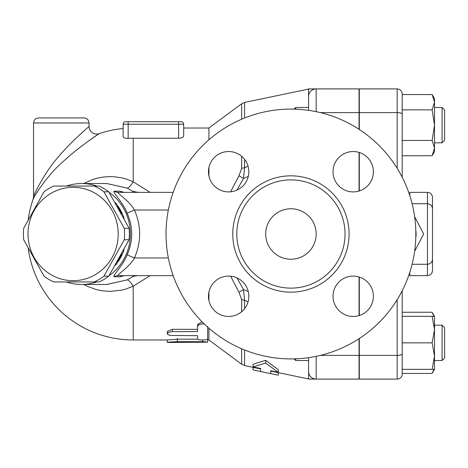 <?xml version="1.0" encoding="UTF-8"?>
<svg xmlns="http://www.w3.org/2000/svg" width="468" height="468" viewBox="0 0 468 468"><rect width="100%" height="100%" fill="white"/><g stroke="black" fill="none" stroke-linecap="round" stroke-linejoin="round"><path stroke-width="0.7" d="M359.055 129.308L359.055 88.902L310.155 88.902A7.57 7.377 90 0 0 308.587 89.078L308.587 110.349L308.587 107.494L295.717 107.494L295.717 109.184M359.055 191.043L359.055 152.41M310.155 379.098L309.383 379.098L310.155 379.098A7.57 7.377 90 0 1 308.587 378.922L307.815 378.934L308.587 378.922L308.587 371.528A7.57 7.57 0 0 0 316.157 379.098L310.155 379.098L316.157 379.098A7.57 7.57 0 0 1 308.587 371.528L308.587 357.651L308.587 371.528A7.57 7.57 0 0 0 316.157 379.098L359.055 379.098L359.055 338.692M359.055 315.59L359.055 276.957M359.307 338.528L359.307 379.098L397.162 379.098A5.049 5.049 0 0 0 402.205 374.049L402.205 290.733L402.205 312.25L432.139 312.25L433.965 316.345M359.307 277.033L359.307 315.514M432.139 94.565L434.509 98.66L434.509 125.155L432.139 109.857L434.509 102.211L432.139 94.565L402.205 94.565L402.205 140.453L432.139 140.453L434.509 125.155L434.509 151.655L432.139 155.75L402.205 155.75L402.205 177.267L402.205 93.951A5.049 5.049 0 0 0 397.162 88.902L359.307 88.902L359.307 129.472M359.307 152.486L359.307 190.967M432.139 369.34L402.205 369.34L402.205 342.845L432.139 342.845L434.509 329.595L434.509 369.34L432.139 369.34L434.509 356.089L432.139 342.845M402.205 373.435L432.139 373.435L433.965 369.34M434.509 329.595L432.139 316.345L434.509 316.345L434.509 329.595M402.205 316.345L432.139 316.345M402.205 109.857L432.139 109.857M432.139 155.75L434.509 148.104L432.139 140.453M442.079 325.178L442.079 360.506L434.509 360.506L442.079 360.506L444.6 357.985L444.6 327.705L442.079 325.178L434.509 325.178M442.079 107.494L442.079 142.822L434.509 142.822L442.079 142.822L444.6 140.295L444.6 110.015L442.079 107.494L434.509 107.494M414.636 251.252L423.657 234L414.636 216.748M412.109 264.28L427.442 264.28C430.507 263.981 432.186 262.302 432.49 259.231L432.49 208.769C432.186 205.698 430.507 204.019 427.442 203.72L427.442 275.634C430.507 275.336 432.186 273.657 432.49 270.592L432.49 197.408C432.186 194.343 430.507 192.664 427.442 192.366L427.442 203.72L412.109 203.72M415.777 237.726A22.71 22.71 0 0 0 415.777 230.274L415.795 230.367M416.04 232.602L416.081 234.351M278.308 372.692L278.308 375.201L270.738 373.669L270.738 370.703L270.738 371.089L309.383 379.098M241.658 348.783L241.658 364.233L244.594 365.561L260.647 368.954L260.647 368.521L260.647 371.534L253.077 369.86L253.077 367.351M253.077 366.883L253.077 364.244L265.689 360.313L278.308 369.708L278.308 372.341L265.689 363.086L253.077 366.883L260.647 368.521M308.587 96.472A7.57 7.57 0 0 1 316.157 88.902A7.57 7.57 0 0 0 308.587 96.472L308.587 107.494M308.587 360.506L295.717 360.506L295.717 358.816M248.058 166.152L244.594 167.755L244.594 159.342M244.594 118L244.594 102.439L308.587 89.078M244.594 308.658L244.594 300.245L243.483 289.511L238.972 292.278L241.658 299.579A7.57 3.814 0 0 0 244.594 300.245L248.058 301.848M270.738 370.703L278.308 372.341M265.689 363.086L265.689 360.313M310.155 88.902L309.459 88.902M230.613 276.178L238.972 292.278M133.304 275.634L132.918 276.606L135.158 275.956A7.57 7.312 90 0 1 137.27 275.634M132.918 276.606L127.132 279.899L106.862 284.468L81.619 284.468A50.468 48.748 -90 0 0 96.841 281.947M106.833 183.532L127.132 188.101L132.918 191.394L133.304 192.366M66.397 281.947A50.468 48.748 -90 0 0 81.619 284.468M109.056 275.716A50.468 48.748 -90 0 0 109.056 192.284M96.841 186.053A50.468 48.748 -90 0 0 81.619 183.532A50.468 48.748 -90 0 0 66.397 186.053M123.318 275.675L124.055 275.634A7.57 7.312 -90 0 0 120.177 276.787L124.09 275.634M124.09 192.366L120.177 191.213L114.21 191.213C111.647 191.664 122.762 201.638 127.132 213.156C133.21 227.05 133.21 240.95 127.132 254.844C122.762 266.362 111.647 276.336 114.21 276.787L120.177 276.787M115.35 202.65A47.947 46.309 90 0 1 124.108 218.404M124.108 249.596A47.947 46.309 90 0 1 120.416 257.973A47.947 46.309 90 0 1 115.35 265.35M121.698 254.118A47.947 46.309 90 0 1 119.767 257.973A47.947 46.309 90 0 1 117.526 261.6M117.526 206.4A47.947 46.309 90 0 1 121.698 213.882M94.308 281.947L99.14 281.947A52.357 50.579 -90 0 0 108.751 276.196L129.08 239.745A52.357 50.579 -90 0 0 129.08 228.255L108.751 191.804A52.357 50.579 -90 0 0 99.14 186.053L94.308 186.053A52.357 50.579 90 0 1 103.919 191.804L124.248 228.255A52.357 50.579 90 0 1 124.248 239.745L103.919 276.196A52.357 50.579 90 0 1 94.308 281.947L53.645 281.947A52.357 50.579 90 0 1 44.033 276.196L23.704 239.745A52.357 50.579 90 0 1 23.4 234A52.357 50.579 90 0 1 23.704 228.255L44.033 191.804A52.357 50.579 90 0 1 53.645 186.053L94.308 186.053M129.08 228.255L124.248 228.255M129.08 239.745L124.248 239.745M28.033 234A46.683 45.092 -90 0 0 95.677 274.429A46.683 45.092 -90 0 0 95.677 193.571A46.683 45.092 -90 0 0 28.033 234M108.751 191.804L103.919 191.804M108.751 276.196L103.919 276.196M81.619 183.532L106.862 183.532L127.132 188.101A15.14 3.563 115.3 0 0 133.21 181.789L125.781 178.916L121.949 177.904L114.631 176.781L110.173 176.594L103.732 176.98L97.098 178.209L92.038 179.741L83.725 183.532M83.725 284.468L87.124 286.223L96.461 289.628L102.264 290.821L110.173 291.406L121.949 290.096L125.781 289.084L133.21 286.211A15.14 3.563 64.7 0 0 127.132 279.899L106.739 284.468M128.168 121.709L125.64 121.709A2.521 2.521 0 0 0 123.119 124.231L128.168 124.231L128.168 121.709L181.157 121.709A2.521 2.521 0 0 1 183.678 124.231L183.678 136.007C183.468 137.288 181.783 138.031 178.636 138.241L133.21 138.241A95.759 95.759 0 0 0 128.168 138.376C125.026 138.376 123.341 137.762 123.119 136.533L123.119 124.231L123.119 136.533M33.866 197.753L33.117 199.169C34.375 195.495 48.286 174.19 63.215 161.519C77.91 147.625 98.865 133.772 99.064 133.672L88.271 141.172M83.626 144.594L75.927 150.573M181.157 121.709A2.521 2.521 0 0 1 183.678 124.231L183.678 128.016L208.915 128.016L208.915 139.786M150.129 192.366L133.21 181.789L133.21 138.241M208.915 292.038L208.915 300.509M208.915 328.214L208.915 339.984L241.658 364.233M208.915 167.491L208.915 175.962M28.267 248.806A105.984 105.984 0 0 0 133.21 339.984L133.21 286.211L150.129 275.634M197.56 336.369L197.56 335.661L170.095 335.474L167.45 334.257L167.281 331.42L172.323 329.32L197.56 329.32L197.56 324.482L202.053 321.773M207.652 327.103L207.652 336.369M206.961 339.452L207.652 339.674L207.652 342.19L203.428 341.681L177.372 341.675C171.241 341.856 167.877 342.12 167.281 342.459L207.652 342.19M167.281 342.459L167.281 339.938L177.372 339.171L197.759 339.171M207.652 340.131L208.915 339.984M197.56 324.482L197.56 326.641L198.233 325.266L199.666 324.382L201.948 323.868L204.329 324.02M167.281 333.737L168.322 332.455L171.504 331.619L197.56 331.59L197.56 326.641M207.652 326.641L207.652 338.809C207.968 340.4 197.25 340.4 197.56 338.809L197.56 335.661M133.21 339.984L167.281 339.984L167.281 340.874M177.372 338.387L177.372 341.675M123.119 128.501A105.984 105.984 0 0 0 99.064 133.672A7.57 7.57 0 0 1 89.055 126.506C88.891 126.612 71.247 141.453 58.874 156.341C46.309 169.913 34.597 192.746 33.538 196.677L33.117 199.169A105.984 105.984 0 0 0 28.267 219.194M84.006 117.924L38.587 117.924L84.006 117.924C87.071 118.223 88.756 119.907 89.055 122.973L89.055 126.506M138.031 192.366L132.918 191.394M135.158 275.956L138.031 275.634M168.34 257.973L134.451 257.973C129.449 267.24 116.14 275.272 118.088 275.634A7.57 7.312 -90 0 0 114.21 276.787M127.132 213.156L134.451 210.027C141.394 226.009 141.394 241.991 134.451 257.973L127.132 254.844M120.177 191.213A7.57 7.312 -90 0 0 124.055 192.366L123.318 192.325M114.21 191.213A7.57 7.312 -90 0 0 118.088 192.366C116.14 192.728 129.449 200.76 134.451 210.027L168.34 210.027M118.088 275.634L173.16 275.634M137.27 192.366A7.57 7.312 90 0 1 135.158 192.044M241.658 156.283L241.658 168.421A7.57 3.814 0 0 1 244.594 167.755L243.483 178.489L248.28 176.442M241.658 168.421L238.972 175.722L243.483 178.489L236.96 190.125M238.972 175.722L230.613 191.821M173.16 192.366L118.088 192.366M415.836 234A124.909 124.909 0 0 1 228.472 342.172A124.909 124.909 0 0 1 228.472 125.828A124.909 124.909 0 0 1 415.836 234M353.2 151.538A20.188 20.188 0 0 1 373.382 171.727A20.188 20.188 0 0 1 353.2 191.915A20.188 20.188 0 0 1 333.011 171.727A20.188 20.188 0 0 1 353.2 151.538M208.465 171.727A20.188 20.188 0 0 1 228.653 151.538A20.188 20.188 0 0 1 248.841 171.727A20.188 20.188 0 0 1 228.653 191.915A20.188 20.188 0 0 1 208.465 171.727M228.653 316.462A20.188 20.188 0 0 1 208.465 296.273A20.188 20.188 0 0 1 228.653 276.085A20.188 20.188 0 0 1 248.841 296.273A20.188 20.188 0 0 1 228.653 316.462M373.382 296.273A20.188 20.188 0 0 1 353.2 316.462A20.188 20.188 0 0 1 333.011 296.273A20.188 20.188 0 0 1 353.2 276.085A20.188 20.188 0 0 1 373.382 296.273M345.051 234A54.124 54.124 0 0 1 263.864 280.876A54.124 54.124 0 0 1 263.864 187.124A54.124 54.124 0 0 1 345.051 234M265.689 234A25.231 25.231 0 0 1 303.545 212.144A25.231 25.231 0 0 1 303.545 255.856A25.231 25.231 0 0 1 265.689 234M359.307 355.393L397.162 355.393L397.162 379.098M397.162 299.695L397.162 355.393A5.049 1.661 180 0 0 402.205 353.732M402.205 93.951A5.049 5.049 0 0 0 397.162 88.902L397.162 168.304M402.205 114.268A5.049 1.661 180 0 0 397.162 112.607L359.307 112.607M244.594 365.561L244.594 350M316.157 379.098L316.157 356.335M320.346 355.393L359.055 355.393M316.157 111.665L316.157 88.902M241.658 299.579L241.658 311.717M248.28 291.558L243.483 289.511L236.96 277.875M128.168 138.376L128.168 124.231L183.678 124.231M178.636 121.709L178.636 138.241M172.323 329.32L172.323 331.59M202.609 340.025L202.609 341.675M33.538 196.677L33.538 122.973L89.055 122.973M244.594 102.439L241.658 103.767L241.658 119.217M349.087 234A58.167 58.167 0 0 0 261.846 183.626A58.167 58.167 0 0 0 261.846 284.374A58.167 58.167 0 0 0 349.087 234M320.346 112.607L359.055 112.607M409.775 195.577L409.775 192.366L427.442 192.366M427.442 275.634L409.775 275.634L409.775 272.423M434.509 369.34L432.139 373.435M434.509 316.345L432.139 312.25M444.6 357.985L442.079 360.506M444.6 140.295L442.079 142.822M294.079 358.868L295.717 360.506M294.079 109.132L295.717 107.494M260.647 371.534L270.738 373.669M307.815 89.066L309.383 88.902M80.315 186.053L79.659 186.053M80.315 281.947L79.659 281.947M33.538 122.973C33.836 119.907 35.521 118.223 38.587 117.924M208.915 128.016L241.658 103.767"/></g></svg>
